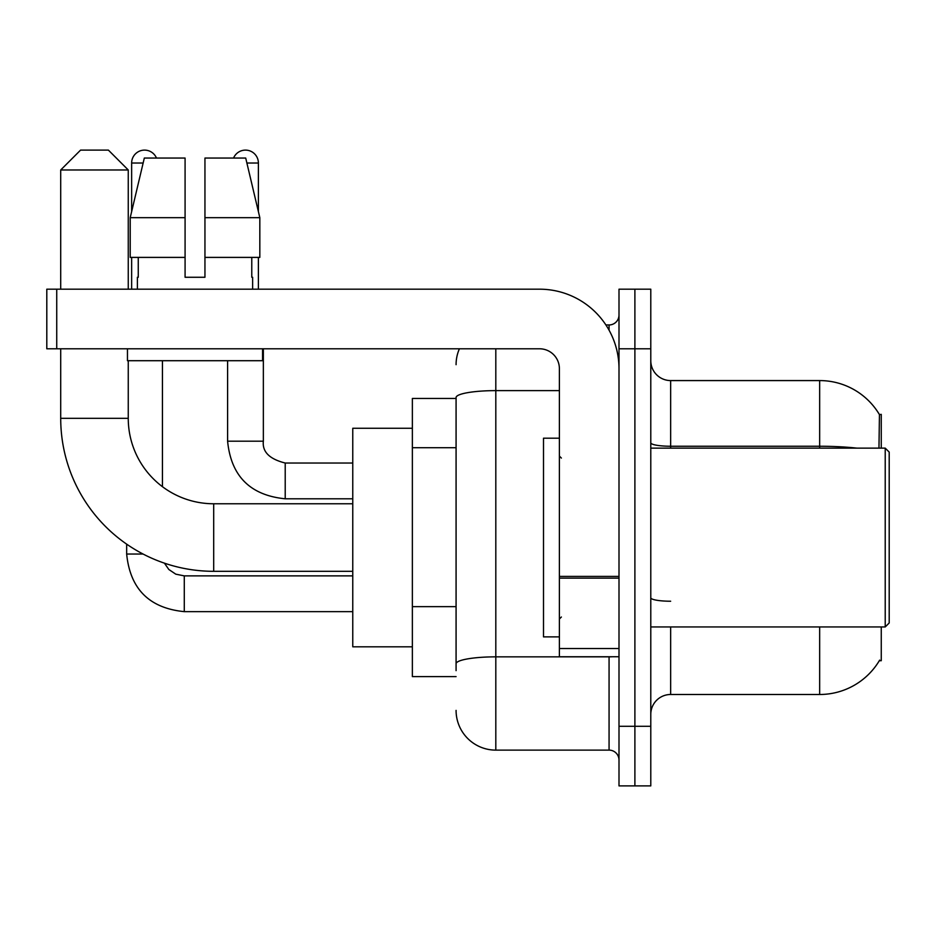 <?xml version="1.0" encoding="UTF-8"?>
<svg xmlns="http://www.w3.org/2000/svg" width="936" height="936" viewBox="0 0 936 936"><rect width="100%" height="100%" fill="white"/><g stroke="black" fill="none" stroke-linecap="round" stroke-linejoin="round"><path stroke-width="1.4" d="M881.256 448.133L881.256 414.355L879.442 414.601A69.533 69.533 0 0 0 819.667 380.578A69.533 69.533 0 0 1 879.302 414.355A69.533 69.533 0 0 0 819.667 380.578L670.656 380.578A19.867 19.867 0 0 1 650.789 360.711A19.867 19.867 0 0 0 670.656 380.578L670.656 448.133M881.256 626.944L881.256 660.722L879.302 660.722L879.653 660.126A69.533 69.533 0 0 1 819.667 694.489A69.533 69.533 0 0 0 879.302 660.722M456.078 398.467L412.366 398.467L412.366 676.611L456.078 676.611M650.789 714.367A19.867 19.867 0 0 1 670.656 694.489L819.667 694.489L819.667 626.944M634.889 726.277L634.889 785.889L650.789 785.889L650.789 726.277L634.889 726.277L634.889 785.889L619 785.889L619 726.277L634.889 726.277L634.889 348.789L634.889 726.277M619 726.277L619 289.189L634.889 289.189L634.889 348.789L634.889 289.189L650.789 289.189L650.789 726.277M878.962 448.133L879.442 414.601A69.533 69.533 0 0 0 819.667 380.578L819.667 446.25L670.656 446.25A19.867 3.451 0 0 1 650.789 442.798M456.078 670.656L456.078 397.519A39.733 6.903 180 0 1 495.811 390.628L559.389 390.628M495.811 348.789L495.811 750.122L609.067 750.122L609.067 656.744M605.896 324.956L609.067 324.956A9.933 9.933 0 0 0 619 315.022M619 760.055A9.933 9.933 0 0 0 609.067 750.122M456.078 364.689A39.733 39.733 0 0 1 459.4 348.789M495.811 750.122A39.733 39.733 0 0 1 456.078 710.389M204.949 277.267L185.082 277.267L204.949 277.267L185.082 277.267L204.949 277.267L204.949 158.055L245.712 158.055L259.822 217.667L259.822 257.4L204.949 257.4M233.555 158.055A12.917 12.917 0 0 1 258.394 163.028L258.394 211.618L259.822 217.667L204.949 217.667M185.082 217.667L185.082 257.4L185.082 217.667L185.082 257.4L130.209 257.4L130.209 217.667L144.319 158.055L185.082 158.055L185.082 217.667L130.209 217.667L131.637 211.618L131.637 163.028L143.138 163.028M352.767 571.311L213.689 571.311A152.977 152.977 0 0 1 60.711 418.334L60.711 348.789M213.689 571.311L213.689 503.767A85.433 85.433 0 0 1 128.255 418.334L128.255 360.711M80.578 150.111L108.389 150.111L128.255 169.978L60.711 169.978L80.578 150.111M128.255 289.189L128.255 169.978M60.711 289.189L60.711 169.978M412.366 428.267L352.767 428.267L352.767 646.811L412.366 646.811M131.637 163.028A12.917 12.917 0 0 1 156.476 158.055M162.431 486.673L162.431 360.711M143.056 554.03L126.664 554.03L126.664 544.155M131.637 257.4L131.637 289.189M227.6 360.711L227.6 441.184L263.355 441.184L263.355 348.789M258.394 257.4L258.394 289.189M619 656.744L559.389 656.744L559.389 576.4L619 576.4M619 368.655A79.466 79.466 0 0 0 539.522 289.189L56.733 289.189L56.733 348.789L539.522 348.789A19.867 19.867 0 0 1 559.389 368.655L559.389 576.4M56.733 348.789L46.8 348.789L46.8 289.189L56.733 289.189M137.393 277.267L138.259 277.267L137.393 277.267L137.393 289.189M252.626 277.267L251.772 277.267L252.626 277.267L252.626 289.189M251.772 257.4L251.772 277.267M185.082 257.4L185.082 277.267M138.259 277.267L138.259 257.4M127.46 348.789L127.46 360.711L262.571 360.711L262.571 348.789M259.822 217.667L245.712 158.055M144.319 158.055L130.209 217.667M885.222 448.133L889.2 452.111L889.2 622.966L885.222 626.944L885.222 448.133L650.789 448.133M559.389 438.2L543.5 438.2L543.5 636.878L559.389 636.878M456.078 447.712L412.366 447.712M456.078 606.657L412.366 606.657M670.656 626.944L670.656 694.489M856.92 448.133A69.533 12.074 180 0 0 819.667 446.25L819.667 448.133M650.789 348.789L619 348.789M670.656 601.228A19.867 3.451 -0 0 1 650.789 597.776M612.518 656.744A9.933 1.72 0 0 1 609.067 656.85L495.811 656.85A39.733 6.903 180 0 0 456.078 663.753M609.067 330.186L609.067 324.956M60.711 418.334L128.255 418.334M352.767 611.641L184.287 611.641C149.327 608.189 130.127 588.99 126.664 554.03C130.127 588.99 149.327 608.189 184.287 611.641C149.327 608.189 130.127 588.99 126.664 554.03C130.127 588.99 149.327 608.189 184.287 611.641C149.327 608.189 130.127 588.99 126.664 554.03C130.127 588.99 149.327 608.189 184.287 611.641L184.287 575.921M352.767 498.794L285.211 498.794C250.263 495.343 231.052 476.131 227.6 441.184C231.052 476.131 250.263 495.343 285.211 498.794C250.263 495.343 231.052 476.131 227.6 441.184C231.052 476.131 250.263 495.343 285.211 498.794C250.263 495.343 231.052 476.131 227.6 441.184C231.052 476.131 250.263 495.343 285.211 498.794L285.211 463.063M246.893 163.028L258.394 163.028M619 578.132L559.389 578.132M559.389 648.531L619 648.531M352.767 503.767L213.689 503.767M164.432 563.168L168.831 569.486L175.757 574.154L184.287 575.886L175.757 574.154L168.831 569.486L164.432 563.168L168.831 569.486L175.757 574.154L184.287 575.886L175.757 574.154L168.831 569.486L164.432 563.168L168.831 569.486L175.757 574.154L184.287 575.886L175.757 574.154L168.831 569.486L164.432 563.168M352.767 575.886L184.287 575.886M285.211 463.027C269.439 459.061 262.162 451.772 263.355 441.184C262.162 451.772 269.439 459.061 285.211 463.027C269.439 459.061 262.162 451.772 263.355 441.184C262.162 451.772 269.439 459.061 285.211 463.027C269.439 459.061 262.162 451.772 263.355 441.184C262.162 451.772 269.439 459.061 285.211 463.027L352.767 463.027M650.789 626.944L885.222 626.944M561.378 458.067L559.389 456.078M561.378 617.011L559.389 619"/></g></svg>
